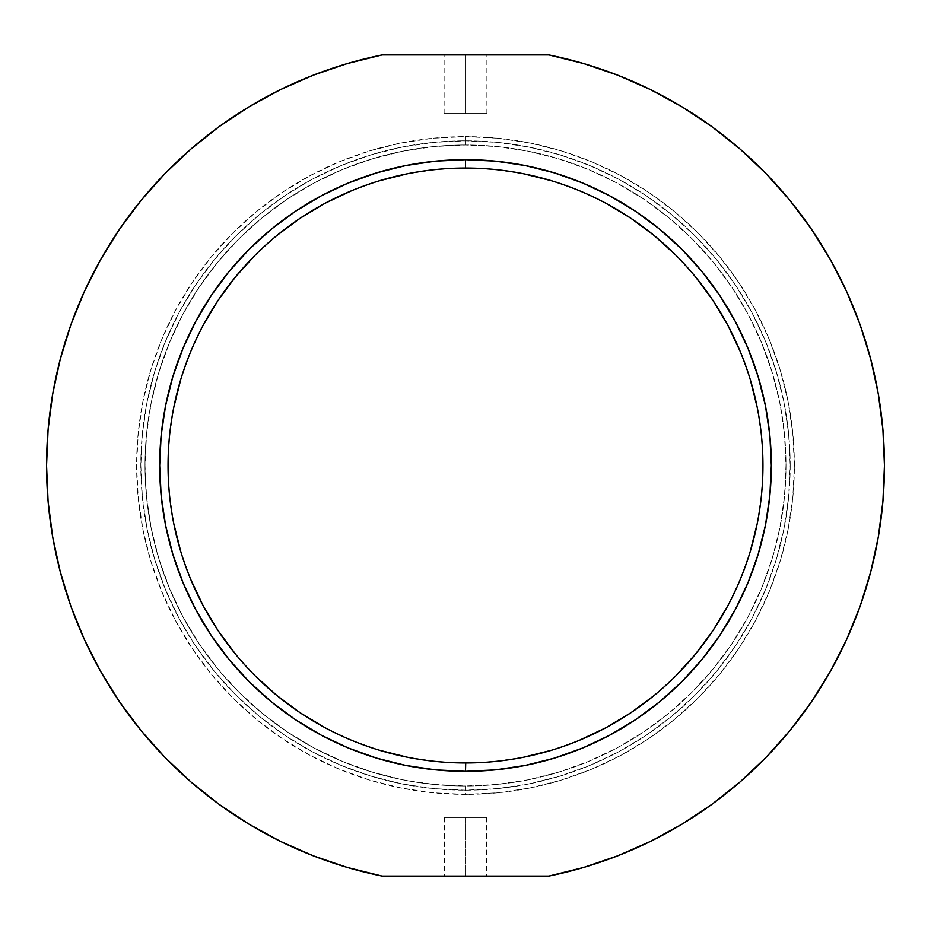 <?xml version="1.0" encoding="UTF-8"?>
<svg xmlns="http://www.w3.org/2000/svg" width="931" height="931" viewBox="0 0 931 931"><rect width="100%" height="100%" fill="white"/><g stroke="black" fill="none" stroke-linecap="round" stroke-linejoin="round"><path stroke-width="0.7" stroke-dasharray="4.66 3.49" d="M465.5 785.997A320.497 320.497 0 0 1 145.003 465.5A320.497 320.497 0 0 1 465.5 145.003L465.5 136.624A328.876 328.876 0 0 0 136.624 465.5A328.876 328.876 0 0 0 465.5 794.376L465.5 785.997A320.497 320.497 0 0 1 145.003 465.5A320.497 320.497 0 0 1 465.5 145.003A320.497 320.497 0 0 0 145.003 465.5A320.497 320.497 0 0 0 465.5 785.997L434.09 784.449L402.972 779.841L372.47 772.195L342.852 761.605L314.422 748.152L287.446 731.987L262.181 713.251L238.871 692.129L217.749 668.819L199.013 643.554L182.848 616.578L169.395 588.148L158.805 558.53L151.159 528.028L146.551 496.91L145.003 465.5L146.551 434.09L151.159 402.972L158.805 372.47L169.395 342.852L182.848 314.422L199.013 287.446L217.749 262.181L238.871 238.871L262.181 217.749L287.446 199.013L314.422 182.848L342.852 169.395L372.47 158.805L402.972 151.159L434.09 146.551L465.5 145.003L496.91 146.551L528.028 151.159L558.53 158.805L588.148 169.395L616.578 182.848L643.554 199.013L668.819 217.749L692.129 238.871L713.251 262.181L731.987 287.446L748.152 314.422L761.605 342.852L772.195 372.47L779.841 402.972L784.449 434.09L785.997 465.5L784.449 496.91L779.841 528.028L772.195 558.53L761.605 588.148L748.152 616.578L731.987 643.554L713.251 668.819L692.129 692.129L668.819 713.251L643.554 731.987L616.578 748.152L588.148 761.605L558.53 772.195L528.028 779.841L496.91 784.449L465.5 785.997A320.497 320.497 0 0 0 785.997 465.5A320.497 320.497 0 0 0 465.5 145.003A320.497 320.497 0 0 1 785.997 465.5A320.497 320.497 0 0 1 465.5 785.997L465.5 794.376L497.736 792.793L529.658 788.057L560.962 780.213L591.36 769.343L620.535 755.541L648.209 738.946L674.137 719.721L698.052 698.052L719.721 674.137L738.946 648.209L755.541 620.535L769.343 591.36L780.213 560.962L788.057 529.658L792.793 497.736L794.376 465.5L792.793 433.264L788.057 401.342L780.213 370.038L769.343 339.64L755.541 310.465L738.946 282.791L719.721 256.863L698.052 232.948L674.137 211.279L648.209 192.054L620.535 175.459L591.36 161.657L560.962 150.787L529.658 142.943L497.736 138.207L465.5 136.624L433.264 138.207L401.342 142.943L370.038 150.787L339.64 161.657L310.465 175.459L282.791 192.054L256.863 211.279L232.948 232.948L211.279 256.863L192.054 282.791L175.459 310.465L161.657 339.64L150.787 370.038L142.943 401.342L138.207 433.264L136.624 465.5L138.207 497.736L142.943 529.658L150.787 560.962L161.657 591.36L175.459 620.535L192.054 648.209L211.279 674.137L232.948 698.052L256.863 719.721L282.791 738.946L310.465 755.541L339.64 769.343L370.038 780.213L401.342 788.057L433.264 792.793L465.5 794.376A328.876 328.876 0 0 0 794.376 465.5A328.876 328.876 0 0 0 465.5 136.624L465.5 145.003A320.497 320.497 0 0 1 785.997 465.5A320.497 320.497 0 0 1 465.5 785.997M465.5 113.582L444.11 113.582L465.5 113.582L465.5 54.929L465.5 113.582L444.11 113.582L486.89 113.582L465.5 113.582L465.5 54.929L444.11 54.929L486.89 54.929L465.5 54.929L465.5 113.582L486.89 113.582L465.5 113.582M465.5 817.418L444.553 817.418L465.5 817.418L465.5 876.071L465.5 817.418L444.553 817.418L486.448 817.418L465.5 817.418L465.5 876.071L444.553 876.071L486.448 876.071L465.5 876.071L465.5 817.418L486.448 817.418L465.5 817.418M465.5 168.046A297.454 297.454 0 0 0 168.046 465.5A297.454 297.454 0 0 0 465.5 762.955A297.454 297.454 0 0 0 762.955 465.5A297.454 297.454 0 0 0 465.5 168.046L436.348 169.477L407.464 173.76L379.15 180.858L351.674 190.692L325.28 203.167L300.248 218.18L276.798 235.566L255.164 255.164L235.566 276.798L218.18 300.248L203.167 325.28L190.692 351.674L180.858 379.15L173.76 407.464L169.477 436.348L168.046 465.5L169.477 494.652L173.76 523.536L180.858 551.85L190.692 579.326L203.167 605.72L218.18 630.753L235.566 654.202L255.164 675.836L276.798 695.434L300.248 712.82L325.28 727.833L351.674 740.308L379.15 750.142L407.464 757.24L436.348 761.523L465.5 762.955L494.652 761.523L523.536 757.24L551.85 750.142L579.326 740.308L605.72 727.833L630.753 712.82L654.202 695.434L675.836 675.836L695.434 654.202L712.82 630.753L727.833 605.72L740.308 579.326L750.142 551.85L757.24 523.536L761.523 494.652L762.955 465.5L761.523 436.348L757.24 407.464L750.142 379.15L740.308 351.674L727.833 325.28L712.82 300.248L695.434 276.798L675.836 255.164L654.202 235.566L630.753 218.18L605.72 203.167L579.326 190.692L551.85 180.858L523.536 173.76L494.652 169.477L465.5 168.046L436.348 169.477L407.464 173.76L436.348 169.477L465.5 168.046L494.652 169.477L465.5 168.046M583.69 867.436L548.871 876.071A418.95 418.95 0 0 0 548.871 54.929L583.69 63.564L617.637 75.155L650.478 89.597L681.957 106.797M347.31 63.564L382.129 54.929A418.95 418.95 0 0 0 382.129 876.071L548.871 876.071L382.129 876.071L347.31 867.436L313.165 855.775M280.522 841.403L249.043 824.203M219.146 804.372L191.064 782.052L164.985 757.415L141.116 730.637L119.622 701.916M84.384 639.492L70.896 606.244L60.306 571.971M52.683 536.919L48.086 501.344L46.55 465.5L48.086 429.656L52.683 394.081L60.306 359.029L70.896 324.756L84.384 291.508L100.664 259.54L119.622 229.084L141.116 200.363L164.985 173.585L191.064 148.948L219.146 126.628L249.043 106.797L280.522 89.597M382.129 54.929L548.871 54.929L382.129 54.929M711.854 126.628L739.936 148.948L766.015 173.585L789.884 200.363L811.378 229.084M846.616 291.508L860.104 324.756L870.694 359.029M878.317 394.081L882.914 429.656L884.45 465.5L882.914 501.344L878.317 536.919L870.694 571.971L860.104 606.244L846.616 639.492L830.336 671.46L811.378 701.916L789.884 730.637L766.015 757.415L739.936 782.052L711.854 804.372L681.957 824.203L650.478 841.403M465.5 876.071L486.448 876.071L465.5 876.071M465.5 54.929L486.89 54.929L465.5 54.929M790.186 465.5A324.686 324.686 0 0 0 465.5 140.814A324.686 324.686 0 0 0 140.814 465.5A324.686 324.686 0 0 1 465.5 140.814A324.686 324.686 0 0 1 790.186 465.5L788.627 497.329L783.949 528.843L776.21 559.752L765.468 589.754L751.852 618.556L735.467 645.881L716.486 671.484L695.085 695.085L671.484 716.486L645.881 735.467L618.556 751.852L589.754 765.468L559.752 776.21L528.843 783.949L497.329 788.627L465.5 790.186L433.671 788.627L402.157 783.949L371.248 776.21L341.246 765.468L312.444 751.852L285.119 735.467L259.516 716.486L235.915 695.085L214.514 671.484L195.533 645.881L179.148 618.556L165.532 589.754L154.79 559.752L147.051 528.843L142.373 497.329L140.814 465.5L142.373 433.671L147.051 402.157L154.79 371.248L165.532 341.246L179.148 312.444L195.533 285.119L214.514 259.516L235.915 235.915L259.516 214.514L285.119 195.533L312.444 179.148L341.246 165.532L371.248 154.79L402.157 147.051L433.671 142.373L465.5 140.814L497.329 142.373L528.843 147.051L559.752 154.79L589.754 165.532L618.556 179.148L645.881 195.533L671.484 214.514L695.085 235.915L716.486 259.516L735.467 285.119L751.852 312.444L765.468 341.246L776.21 371.248L783.949 402.157L788.627 433.671L790.186 465.5L788.627 433.671L783.949 402.157L776.21 371.248L765.468 341.246L751.852 312.444L735.467 285.119L716.486 259.516L695.085 235.915L671.484 214.514L645.881 195.533L618.556 179.148L589.754 165.532L559.752 154.79L528.843 147.051L497.329 142.373L465.5 140.814L433.671 142.373L402.157 147.051L371.248 154.79L341.246 165.532L312.444 179.148L285.119 195.533L259.516 214.514L235.915 235.915L214.514 259.516L195.533 285.119L179.148 312.444L165.532 341.246L154.79 371.248L147.051 402.157L142.373 433.671L140.814 465.5L142.373 497.329L147.051 528.843L154.79 559.752L165.532 589.754L179.148 618.556L195.533 645.881L214.514 671.484L235.915 695.085L259.516 716.486L285.119 735.467L312.444 751.852L341.246 765.468L371.248 776.21L402.157 783.949L433.671 788.627L465.5 790.186L497.329 788.627L528.843 783.949L559.752 776.21L589.754 765.468L618.556 751.852L645.881 735.467L671.484 716.486L695.085 695.085L716.486 671.484L735.467 645.881L751.852 618.556L765.468 589.754L776.21 559.752L783.949 528.843L788.627 497.329L790.186 465.5A324.686 324.686 0 0 1 465.5 790.186A324.686 324.686 0 0 1 140.814 465.5A324.686 324.686 0 0 0 465.5 790.186A324.686 324.686 0 0 0 790.186 465.5M762.955 465.5A297.454 297.454 0 0 1 465.5 762.955A297.454 297.454 0 0 1 168.046 465.5A297.454 297.454 0 0 0 465.5 762.955A297.454 297.454 0 0 0 762.955 465.5L761.523 436.348L757.24 407.464L761.523 436.348L762.955 465.5A297.454 297.454 0 0 0 465.5 168.046A297.454 297.454 0 0 0 168.046 465.5L169.477 494.652L173.76 523.536L169.477 494.652L168.046 465.5A297.454 297.454 0 0 1 465.5 168.046A297.454 297.454 0 0 1 762.955 465.5L761.523 494.652L762.955 465.5M750.142 379.15L740.308 351.674L750.142 379.15L757.24 407.464M695.434 276.798L675.836 255.164L695.434 276.798L712.82 300.248L727.833 325.28L740.308 351.674M605.72 203.167L579.326 190.692L551.85 180.858L579.326 190.692L605.72 203.167L630.753 218.18L654.202 235.566L675.836 255.164M523.536 173.76L494.652 169.477L523.536 173.76L551.85 180.858M379.15 180.858L351.674 190.692L379.15 180.858L407.464 173.76M276.798 235.566L255.164 255.164L276.798 235.566L300.248 218.18L325.28 203.167L351.674 190.692M203.167 325.28L190.692 351.674L180.858 379.15L190.692 351.674L203.167 325.28L218.18 300.248L235.566 276.798L255.164 255.164M173.76 407.464L169.477 436.348L168.046 465.5L169.477 436.348L173.76 407.464L180.858 379.15M180.858 551.85L190.692 579.326L180.858 551.85L173.76 523.536M235.566 654.202L255.164 675.836L235.566 654.202L218.18 630.753L203.167 605.72L190.692 579.326M325.28 727.833L351.674 740.308L379.15 750.142L351.674 740.308L325.28 727.833L300.248 712.82L276.798 695.434L255.164 675.836M407.464 757.24L436.348 761.523L465.5 762.955L494.652 761.523L523.536 757.24L494.652 761.523L465.5 762.955L436.348 761.523L407.464 757.24L379.15 750.142M551.85 750.142L579.326 740.308L551.85 750.142L523.536 757.24M654.202 695.434L675.836 675.836L654.202 695.434L630.753 712.82L605.72 727.833L579.326 740.308M727.833 605.72L740.308 579.326L750.142 551.85L740.308 579.326L727.833 605.72L712.82 630.753L695.434 654.202L675.836 675.836M757.24 523.536L761.523 494.652L757.24 523.536L750.142 551.85M444.11 113.582L444.11 54.929M444.553 817.418L444.553 876.071M486.448 817.418L486.448 876.071M486.89 113.582L486.89 54.929"/><path stroke-width="1.4" d="M465.721 168.046L465.5 168.046A297.454 297.454 0 0 0 168.046 465.5A297.454 297.454 0 0 0 465.5 762.955L465.5 771.333A305.834 305.834 0 0 1 159.666 465.5A305.834 305.834 0 0 1 465.5 159.666L465.5 168.046A297.454 297.454 0 0 1 762.955 465.5A297.454 297.454 0 0 1 465.5 762.955A297.454 297.454 0 0 1 168.046 465.5A297.454 297.454 0 0 1 465.5 168.046L465.279 168.046M548.871 54.929A418.95 418.95 0 0 1 548.871 876.071L583.69 867.436L617.637 855.845L650.478 841.403L681.957 824.203L711.854 804.372L739.936 782.052L766.015 757.415L789.884 730.637L811.378 701.916L830.336 671.46L846.616 639.492L860.104 606.244L870.694 571.971L878.317 536.919L882.914 501.344L884.45 465.5L882.914 429.656L878.317 394.081L870.694 359.029L860.104 324.756L846.616 291.508L830.336 259.54L811.378 229.084L789.884 200.363L766.015 173.585L739.936 148.948L711.854 126.628L681.957 106.797L650.478 89.597L617.637 75.155L583.69 63.564L548.871 54.929L382.129 54.929L347.31 63.564L313.363 75.155L280.522 89.597L249.043 106.797L219.146 126.628L191.064 148.948L164.985 173.585L141.116 200.363L119.622 229.084L100.664 259.54L84.384 291.508L70.896 324.756L60.306 359.029L52.683 394.081L48.086 429.656L46.55 465.5L48.086 501.344L52.683 536.919L60.306 571.971L70.896 606.244L84.384 639.492L100.664 671.46L119.622 701.916L141.116 730.637L164.985 757.415L191.064 782.052L219.146 804.372L249.043 824.203L280.522 841.403L313.363 855.845L347.31 867.436L382.129 876.071L548.871 876.071L382.129 876.071A418.95 418.95 0 0 1 382.129 54.929L548.871 54.929M465.279 762.955L465.5 762.955A297.454 297.454 0 0 0 762.955 465.5A297.454 297.454 0 0 0 465.5 168.046L465.5 159.666A305.834 305.834 0 0 1 771.333 465.5A305.834 305.834 0 0 1 465.5 771.333L435.522 769.856L405.835 765.457L376.718 758.16L348.462 748.058L321.335 735.222L295.593 719.791L271.48 701.916L249.24 681.76L229.084 659.52L211.209 635.408L195.778 609.665L182.941 582.538L172.84 554.282L165.543 525.165L161.144 495.478L159.666 465.5L161.144 435.522L165.543 405.835L172.84 376.718L182.941 348.462L195.778 321.335L211.209 295.593L229.084 271.48L249.24 249.24L271.48 229.084L295.593 211.209L321.335 195.778L348.462 182.941L376.718 172.84L405.835 165.543L435.522 161.144L465.5 159.666L495.478 161.144L525.165 165.543L554.282 172.84L582.538 182.941L609.665 195.778L635.408 211.209L659.52 229.084L681.76 249.24L701.916 271.48L719.791 295.593L735.222 321.335L748.058 348.462L758.16 376.718L765.457 405.835L769.856 435.522L771.333 465.5L769.856 495.478L765.457 525.165L758.16 554.282L748.058 582.538L735.222 609.665L719.791 635.408L701.916 659.52L681.76 681.76L659.52 701.916L635.408 719.791L609.665 735.222L582.538 748.058L554.282 758.16L525.165 765.457L495.478 769.856L465.5 771.333L465.721 762.955M523.536 757.24L551.85 750.142M579.129 740.401L605.72 727.833L630.753 712.82L654.202 695.434M675.836 675.836L695.434 654.202L712.82 630.753L727.833 605.72M750.142 551.85L757.24 523.536M757.24 407.464L750.142 379.15M740.401 351.871L727.833 325.28L712.82 300.248L695.434 276.798M675.836 255.164L654.202 235.566L630.753 218.18L605.72 203.167M551.85 180.858L523.536 173.76M407.464 173.76L379.15 180.858M351.871 190.599L325.28 203.167L300.248 218.18L276.798 235.566M255.164 255.164L235.566 276.798L218.18 300.248L203.167 325.28M180.858 379.15L173.76 407.464M173.76 523.536L180.858 551.85M190.599 579.129L203.167 605.72L218.18 630.753L235.566 654.202M255.164 675.836L276.798 695.434L300.248 712.82L325.28 727.833M379.15 750.142L407.464 757.24M313.363 855.845L280.522 841.403M249.043 824.203L219.146 804.372M119.622 701.916L100.664 671.46L84.384 639.492M60.306 571.971L52.683 536.919M280.522 89.597L313.363 75.155L347.31 63.564M681.957 106.797L711.854 126.628M811.378 229.084L830.336 259.54L846.616 291.508M870.694 359.029L878.317 394.081M650.478 841.403L617.637 855.845L583.69 867.436"/></g></svg>

